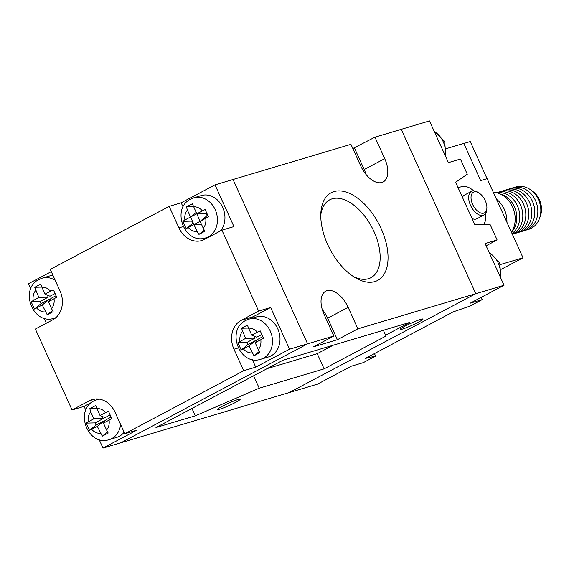 <?xml version="1.0" encoding="UTF-8"?>
<svg xmlns="http://www.w3.org/2000/svg" width="569" height="569" viewBox="0 0 569 569"><rect width="100%" height="100%" fill="white"/><g stroke="black" fill="none" stroke-linecap="round" stroke-linejoin="round"><path stroke-width="0.85" d="M504.034 285.261L475.805 293.682L401.245 129.334L429.481 120.913L448.408 162.634L460.421 159.05L467.305 174.221L455.605 182.265L474.909 224.812L490.243 224.791L497.128 239.962L485.115 243.546L504.034 285.261L470.207 303.192L482.228 299.607L469.923 306.129L453.152 311.883L365.355 358.413L375.618 356.109L363.314 362.631L351.301 366.208L317.474 384.139L289.237 392.56L475.805 293.682L401.245 129.334L374.964 137.172L352.837 148.523M486.132 245.787L497.128 239.962M482.228 299.607L481.203 297.367M375.618 356.109L374.473 353.584M52.974 275.375A20.911 17.298 -106.6 0 0 49.652 275.951L42.142 278.191A20.911 17.298 73.4 0 1 55.214 280.311M120.628 424.51A20.911 17.298 73.4 0 1 111.773 438.564A20.911 17.298 73.4 0 1 109.148 439.638L116.659 437.397A20.911 17.298 -106.6 0 0 119.284 436.323A20.911 17.298 -106.6 0 0 124.142 432.248M270.993 355.924A20.911 17.298 -106.6 0 0 278.419 330.39A20.911 17.298 -106.6 0 0 256.42 316.919L248.909 319.159A20.911 17.298 73.4 0 1 270.915 332.63A20.911 17.298 73.4 0 1 263.483 358.157A20.911 17.298 73.4 0 1 260.858 359.238L268.369 356.998A20.911 17.298 -106.6 0 0 270.993 355.924M220.374 230.986A20.911 17.298 -106.6 0 0 221.981 205.964A20.911 17.298 -106.6 0 0 201.362 195.551L193.851 197.792A20.911 17.298 73.4 0 1 215.857 211.263A20.911 17.298 73.4 0 1 208.432 236.789A20.911 17.298 73.4 0 1 205.8 237.87L209.428 236.789M193.247 223.005L192.742 223.276L191.76 221.113L182.848 221.341L186.148 228.631L200.117 221.334L192.365 203.752L186.461 206.881L187.379 210.075A12.546 10.377 -106.6 0 0 184.904 219.99L190.53 217.009L187.379 210.075M203.261 228.269L204.847 231.263L198.937 234.4L197.116 231.533L190.53 217.009L205.153 209.52L208.46 216.803L200.117 221.334L203.261 228.269A12.546 10.377 -106.6 0 0 205.743 218.354M248.589 328.185L247.423 325.119L241.512 328.249L245.58 338.377L237.899 342.709L241.206 349.999L249.023 345.966L253.994 355.767L259.905 352.631L258.319 349.636A12.546 10.377 -106.6 0 0 260.794 339.721L263.518 338.171L260.211 330.888L257.352 332.14A12.546 10.377 -106.6 0 0 248.589 328.185L251.733 335.12L257.352 332.14M96.822 408.471L89.802 408.649L95.713 405.519L100.023 415.519L105.642 412.539A12.546 10.377 -106.6 0 0 96.872 408.585M109.084 420.128L103.458 423.108L106.609 430.043A12.546 10.377 -106.6 0 0 109.084 420.128L111.801 418.578L108.501 411.287L105.642 412.539M106.609 430.043L108.188 433.037L102.285 436.167L97.313 426.366L89.497 430.399L86.189 423.116L93.871 418.777L90.727 411.842A12.546 10.377 -106.6 0 0 88.245 421.757M49.617 300.176L49.233 299.33L41.032 303.675L40.05 301.513L48.251 297.167L38.813 297.409L34.745 287.281L40.655 284.151L44.965 294.152L50.591 291.172A12.546 10.377 -106.6 0 0 41.822 287.217M52.483 310.532L47.227 314.799L53.137 311.67L51.551 308.675A12.546 10.377 -106.6 0 0 54.027 298.761L56.751 297.21L53.443 289.92L50.591 291.172M54.027 298.761L48.408 301.741L51.551 308.675M47.227 314.799L42.255 304.998L34.439 309.031L31.131 301.748L38.813 297.409M89.802 408.649L90.727 411.842M262.8 336.692L257.757 339.366L255.175 342.702L260.794 339.721M255.175 342.702L258.319 349.636M182.848 221.341L184.904 219.99M51.281 271.633L28.45 283.739L30.747 288.803M44.09 318.22L46.359 323.213M98.017 398.983L96.51 399.779M91.858 402.247L84.077 406.366L85.805 410.171M99.148 439.588L103.003 448.088L136.83 430.157L124.817 433.742L243.724 370.725L255.737 367.14L289.564 349.217L270.645 307.495L253.219 316.727A22.305 18.45 -106.6 0 0 250.268 318.754M252.295 359.551L255.737 367.14M207.159 237.465A22.305 18.45 -106.6 0 0 207.984 237.55M270.645 307.495L258.625 311.079L221.924 230.168L233.937 226.583L215.011 184.861L181.184 202.792L183.097 206.995M181.184 202.792L169.171 206.369L50.264 269.393L60.015 290.88A22.305 18.45 -106.6 0 1 52.789 319.806L35.363 329.038L72.064 409.95L84.077 406.366M322.267 309.522A22.305 12.369 62.1 0 1 327.652 318.213L337.403 339.7L313.37 346.87L333.875 336.002L307.587 343.84L121.026 442.71L307.587 343.84L233.034 179.491L215.011 184.861M366.073 174.512A22.305 12.369 62.1 0 0 364.21 169.526L384.715 158.659A22.305 12.369 62.1 0 1 383.143 181.952A22.305 12.369 62.1 0 1 360.682 165.828L350.938 144.334L233.034 179.491L307.587 343.84L289.564 349.217M337.403 339.7L357.901 328.839L475.805 293.682L289.237 392.56L103.003 448.088M124.817 433.742L115.066 412.248A22.305 18.45 -106.6 0 0 92.292 399.566A22.305 18.45 -106.6 0 0 89.489 400.718L72.064 409.95M258.625 311.079L241.199 320.311A22.305 18.45 -106.6 0 0 233.973 349.231L243.724 370.725M169.171 206.369L178.922 227.863A22.305 18.45 -106.6 0 0 201.696 240.552A22.305 18.45 -106.6 0 0 204.499 239.4L221.924 230.168M207.742 215.324L207.095 215.672L206.113 213.503L196.675 213.752M206.113 213.503L206.746 213.169M207.095 215.672L200.117 221.334M196.099 212.479L190.53 217.009M193.481 206.696L186.461 206.881M204.193 230.132L198.937 234.4M201.504 224.399L193.965 224.599M192.742 223.276L186.148 228.631M191.76 221.113L192.265 220.843M261.804 334.536L256.768 337.204L251.733 335.12M259.244 351.5L253.994 355.767M241.206 349.999L247.799 344.643L256 340.298L256.377 341.144M256 340.298L249.023 345.966M247.799 344.643L246.818 342.481L237.899 342.709M246.818 342.481L255.019 338.128L245.58 338.377M254.094 336.094L255.019 338.128M248.532 328.064L241.512 328.249M110.087 414.936L105.059 417.603L100.023 415.519M111.09 417.091L106.04 419.766L103.458 423.108M107.534 431.899L102.285 436.167M97.313 426.366L104.283 420.697L104.668 421.544M104.283 420.697L96.083 425.043L89.497 430.399M96.083 425.043L95.101 422.881L86.189 423.116M102.377 416.494L103.302 418.535L95.101 422.881M103.302 418.535L93.871 418.777M56.032 295.724L50.99 298.398L48.408 301.741M49.233 299.33L42.255 304.998M41.032 303.675L34.439 309.031M40.05 301.513L31.131 301.748M48.251 297.167L47.327 295.126M41.765 287.103L34.745 287.281M55.037 293.568L50.008 296.236L44.965 294.152M334.003 191.582A49.631 27.525 -117.9 0 1 381.152 228.617A49.631 27.525 -117.9 0 1 374.836 281.591A49.631 27.525 -117.9 0 1 355.54 277.871A49.631 27.525 -117.9 0 1 320.888 212.479A49.631 27.525 -117.9 0 1 334.003 191.582M353.363 276.513A44.055 24.431 62.1 0 0 368.442 278.71A44.055 24.431 62.1 0 0 370.945 277.686A44.055 24.431 62.1 0 0 373.008 229.485A44.055 24.431 62.1 0 0 332.196 198.809A44.055 24.431 62.1 0 0 329.693 199.833A44.055 24.431 62.1 0 0 320.788 215.039M402.354 329.131A12.546 1.152 155.6 0 0 415.363 323.733A12.546 1.152 155.6 0 0 423.009 319.053A12.546 1.152 155.6 0 0 420.804 319.351A12.546 1.152 155.6 0 0 407.795 324.743A12.546 1.152 155.6 0 0 400.149 329.423A12.546 1.152 155.6 0 0 402.354 329.131M219.556 409.296A12.546 1.152 155.6 0 0 232.557 403.905A12.546 1.152 155.6 0 0 240.203 399.225A12.546 1.152 155.6 0 0 238.006 399.516A12.546 1.152 155.6 0 0 224.997 404.915A12.546 1.152 155.6 0 0 217.351 409.588A12.546 1.152 155.6 0 0 219.556 409.296M327.652 318.213L348.157 307.345A22.305 12.369 62.1 0 0 326.962 290.702A22.305 12.369 62.1 0 0 325.696 291.221A22.305 12.369 62.1 0 0 324.124 314.515L333.875 336.002M283.056 360.184L155.949 427.547L195.295 415.818L259.229 388.2L324.117 368.854L386.031 336.037L385.626 335.212L409.815 322.388L283.056 360.184M348.157 307.345L357.901 328.839M384.715 158.659L374.964 137.172M364.21 169.526L354.466 148.032M191.959 408.464L195.295 415.818M267.153 368.612L317.232 353.683L333.135 345.255M383.385 330.269L385.626 335.212M317.232 353.683L324.117 368.854M253.603 375.796L259.229 388.2M531.617 190.572A19.403 16.053 73.4 0 1 539.718 217.756M500.307 194.008A22.17 18.336 73.4 0 1 515.706 210.117A22.17 18.336 73.4 0 1 511.645 232.024M493.295 192.237A24.538 20.292 73.4 0 1 512.569 206.867A24.538 20.292 73.4 0 1 511.467 232.301M496.431 199.157A24.538 20.292 73.4 0 1 506.929 222.301M473.764 190.864A22.305 12.369 62.1 0 0 461.587 186.653L458.073 187.706M486.879 208.226L486.78 209.691A13.386 7.418 -117.9 0 1 484.006 215.018A13.386 7.418 -117.9 0 1 470.527 205.338A13.386 7.418 -117.9 0 1 471.466 191.362A13.386 7.418 -117.9 0 1 477.434 192.059L478.7 192.799A11.707 6.494 62.1 0 0 471.793 193.958A11.707 6.494 62.1 0 0 472.661 204.42A11.707 6.494 62.1 0 0 481.21 213.126A11.707 6.494 62.1 0 0 486.879 208.226A11.707 6.494 62.1 0 0 485.272 200.658A11.707 6.494 62.1 0 0 478.7 192.799M484.006 215.018L477.035 218.709A13.386 7.418 -117.9 0 1 472.057 218.532M496.801 192.763A22.17 18.336 73.4 0 1 518.131 207.507A22.17 18.336 73.4 0 1 512 233.482M496.63 192.727A22.17 18.336 73.4 0 1 520.863 205.907A22.17 18.336 73.4 0 1 513.259 233.667A22.17 18.336 73.4 0 1 512.299 234.136M499.333 191.952A22.17 18.336 73.4 0 1 523.793 204.826A22.17 18.336 73.4 0 1 516.268 232.771A22.17 18.336 73.4 0 1 512.328 234.208M502.335 191.056A22.17 18.336 73.4 0 1 526.794 203.93A22.17 18.336 73.4 0 1 519.269 231.875A22.17 18.336 73.4 0 1 514.959 233.382M505.343 190.16A22.17 18.336 73.4 0 1 529.796 203.033A22.17 18.336 73.4 0 1 522.271 230.978A22.17 18.336 73.4 0 1 517.961 232.486M508.345 189.264A22.17 18.336 73.4 0 1 532.804 202.137A22.17 18.336 73.4 0 1 525.272 230.082A22.17 18.336 73.4 0 1 520.969 231.597M511.346 188.367A22.17 18.336 73.4 0 1 535.806 201.241A22.17 18.336 73.4 0 1 528.281 229.186A22.17 18.336 73.4 0 1 523.971 230.701M514.355 187.471A22.17 18.336 73.4 0 1 538.807 200.345A22.17 18.336 73.4 0 1 531.282 228.29A22.17 18.336 73.4 0 1 526.972 229.805M462.448 197.336A13.386 7.418 -117.9 0 1 464.496 195.06L471.466 191.362M483.394 224.798A22.305 12.369 62.1 0 0 485.706 213.396M501.559 269.173L523.032 257.793L487.128 178.652L480.67 180.579L463.813 143.409L446.601 148.545M523.032 257.793L500.393 264.542M486.858 178.737L480.656 180.537M487.064 178.623L470.25 141.56L463.842 143.473M500.222 276.861A20.911 17.298 -106.6 0 0 489.368 252.928M445.171 155.493A20.911 17.298 -106.6 0 0 434.311 131.56M98.842 399.068L97.192 399.559A20.911 17.298 73.4 0 1 99.184 399.118M202.301 210.772A12.546 10.377 -106.6 0 0 193.531 206.817M36.629 307.978A12.546 10.377 -106.6 0 0 45.399 311.933M35.669 290.474A12.546 10.377 -106.6 0 0 33.194 300.389M55.997 317.552A20.911 17.298 73.4 0 1 54.091 318.27L55.741 317.779M91.687 429.346A12.546 10.377 -106.6 0 0 100.457 433.301M242.437 331.442A12.546 10.377 -106.6 0 0 239.962 341.357M243.397 348.939A12.546 10.377 -106.6 0 0 252.167 352.901M188.346 227.572A12.546 10.377 -106.6 0 0 197.116 231.533M183.182 226.597L178.922 227.863M253.219 316.727L241.199 320.311M238.233 347.965L233.973 349.231M95.265 398.99L89.489 400.718M488.942 251.982L499.738 262.935L500.976 278.511M433.884 130.614L444.688 141.567L445.918 157.144M193.851 197.792L190.75 199.058C170.707 208.61 184.591 245.061 205.8 237.87M248.909 319.159L245.801 320.425C225.758 329.977 239.641 366.429 260.858 359.238M97.192 399.559L94.091 400.832C74.048 410.377 87.932 446.829 109.148 439.638M42.142 278.191L39.041 279.464C18.99 289.009 32.874 325.461 54.091 318.27"/></g></svg>
